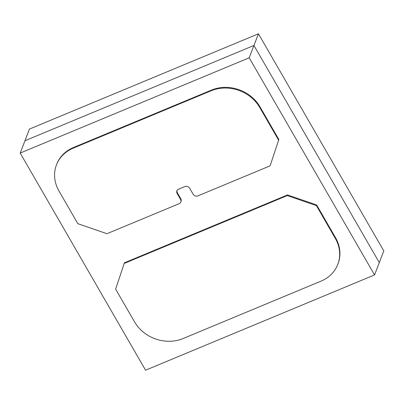 <?xml version="1.0" encoding="UTF-8"?>
<svg xmlns="http://www.w3.org/2000/svg" width="404" height="404" viewBox="0 0 404 404"><rect width="100%" height="100%" fill="white"/><g stroke="black" fill="none" stroke-linecap="round" stroke-linejoin="round"><path stroke-width="0.61" d="M73.412 147.531A36.304 31.876 -158.9 0 0 56.712 164.216L56.459 164.867A36.304 31.876 -158.9 0 0 58.964 190.976L77.856 223.695L106.979 233.709L179.129 203.692A3.631 3.187 -158.9 0 0 180.795 202.025A3.631 3.187 -158.9 0 0 180.548 199.409L177.114 193.46A3.631 3.187 21.1 0 1 176.861 190.85A3.631 3.187 21.1 0 1 178.533 189.183L184.805 186.572A3.631 3.187 21.1 0 1 189.658 188.244L193.092 194.193A3.631 3.187 -158.9 0 0 197.95 195.859L270.094 165.842L278.861 139.516L259.974 106.797A36.304 31.876 -158.9 0 0 211.433 90.107L73.412 147.531L73.159 148.182A36.304 31.876 -158.9 0 0 56.459 164.867M180.795 202.025L181.048 201.374A3.631 3.187 -158.9 0 0 180.795 198.763L177.361 192.814A3.631 3.187 21.1 0 1 177.008 190.537M20.2 153.071L249.187 57.797L374.548 274.927L145.561 370.2L20.2 153.071L24.952 140.749L253.939 45.475L249.187 57.797M287.517 194.935L124.402 262.807L115.635 289.133L134.527 321.847A36.304 31.876 -158.9 0 0 183.068 338.542L321.084 281.113A36.304 31.876 -158.9 0 0 337.784 264.428A36.304 31.876 -158.9 0 0 335.28 238.32L316.393 205.601L316.64 204.954L287.517 194.935L287.269 195.587L124.154 263.453M337.784 264.428L338.037 263.782A36.304 31.876 -158.9 0 0 335.532 237.668L316.64 204.954M258.439 33.8L383.8 250.929L379.3 262.6L253.939 45.475L258.439 33.8L29.452 129.073L24.952 140.749L253.939 45.475L379.3 262.6L374.548 274.927M270.094 165.842L278.861 139.516M278.614 140.163L259.721 107.449A36.304 31.876 -158.9 0 0 211.181 90.754L73.159 148.182M316.393 205.601L287.269 195.587M180.548 199.409L180.795 198.763M177.114 193.46L177.361 192.814M259.721 107.449L259.974 106.797M211.181 90.754L211.433 90.107M335.28 238.32L335.532 237.668"/></g></svg>
